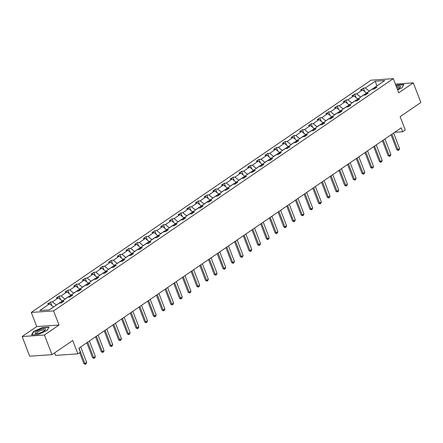 <?xml version="1.0" encoding="UTF-8"?>
<svg xmlns="http://www.w3.org/2000/svg" width="443" height="443" viewBox="0 0 443 443"><rect width="100%" height="100%" fill="white"/><g stroke="black" fill="none" stroke-linecap="round" stroke-linejoin="round"><path stroke-width="0.66" d="M59.024 325.046L36.719 326.58L22.15 336.542L44.455 335.008L59.024 325.046L53.592 310.897L393.301 78.655L398.733 92.803L413.308 82.847L395.383 84.081M413.308 82.847L420.85 102.499L400.123 116.67L405.251 130.032L402.72 131.765L401.208 127.839L78.882 348.192L80.393 352.124L77.857 353.857L72.724 340.49L51.997 354.66L29.692 356.2L22.15 336.542M44.455 335.008L51.997 354.66M54.589 352.888L55.552 355.391L77.857 353.857M36.719 326.58L31.287 312.431L371.001 80.189L393.301 78.655M53.525 307.016L49.134 309.884M53.487 306.91L49.682 303.782L47.667 303.92L50.452 302.015L51.798 305.52M376.744 86.047L369.18 91.086L365.381 87.958L375.243 81.219L384.768 80.56L374.905 87.304L376.927 87.166L374.141 89.071L372.12 89.209L366.211 93.246L368.233 93.108L365.447 95.012L363.426 95.151L357.523 99.188L359.539 99.049L356.753 100.954L354.738 101.093L348.829 105.129L350.85 104.991L348.065 106.896L346.044 107.034L340.135 111.071L342.157 110.933L339.371 112.838L337.35 112.976L331.447 117.013L333.468 116.874L330.677 118.779L328.662 118.918L322.753 122.955L324.774 122.816L321.989 124.721L319.968 124.86L314.065 128.896L316.08 128.758L313.295 130.663L311.274 130.801L305.371 134.838L307.392 134.7L304.601 136.605L302.586 136.743L296.677 140.78L298.698 140.641L295.913 142.546L293.892 142.685L287.989 146.727L290.004 146.583L287.219 148.488L285.198 148.632L279.295 152.669L281.316 152.53L278.525 154.43L276.51 154.574L270.601 158.611L272.622 158.472L269.837 160.377L267.816 160.516L261.913 164.552L263.928 164.414L261.143 166.319L259.127 166.457L253.219 170.494L255.24 170.356L252.455 172.261L250.433 172.399L244.525 176.436L246.546 176.297L243.761 178.202L241.74 178.341L235.837 182.378L237.852 182.239L235.067 184.144L233.051 184.282L227.143 188.319L229.164 188.181L226.379 190.086L224.357 190.224L218.449 194.261L220.47 194.123L217.685 196.027L215.663 196.166L209.76 200.203L211.776 200.064L208.991 201.969L206.975 202.108L201.067 206.145L203.088 206.006L200.302 207.911L198.281 208.049L192.373 212.086L194.394 211.948L191.609 213.853L189.587 213.991L183.684 218.034L185.7 217.89L182.915 219.794L180.899 219.938L174.991 223.975L177.012 223.837L174.226 225.736L172.205 225.88L166.297 229.917L168.318 229.779L165.532 231.683L163.511 231.822L157.608 235.859L159.624 235.72L156.839 237.625L154.823 237.764L148.914 241.8L150.936 241.662L148.15 243.567L146.129 243.705L140.221 247.742L142.242 247.604L139.456 249.509L137.435 249.647L131.532 253.684L133.548 253.546L130.763 255.45L128.747 255.589L122.838 259.626L124.86 259.487L122.074 261.392L120.053 261.531L114.144 265.567L116.166 265.429L113.38 267.334L111.359 267.472L105.456 271.509L107.472 271.371L104.686 273.276L102.671 273.414L96.762 277.451L98.783 277.312L95.998 279.217L93.977 279.356L88.068 283.393L90.09 283.254L87.304 285.159L85.283 285.298L79.38 289.34L81.401 289.196L78.61 291.101L76.595 291.239L70.686 295.282L72.707 295.143L69.922 297.043L67.901 297.187L61.998 301.223L64.013 301.085L61.228 302.99L59.207 303.128L49.345 309.867L39.82 310.526L49.682 303.782M53.592 310.897L31.287 312.431M62.214 301.068L56.272 305.005L52.473 301.877L50.452 302.015M52.473 301.877L58.376 297.84L56.355 297.978L59.146 296.074L60.486 299.579M70.908 295.127L64.96 299.064L61.162 295.935L59.146 296.074M61.162 295.935L67.07 291.898L65.049 292.037L67.834 290.132L69.18 293.637M79.602 289.185L73.654 293.122L69.856 289.993L67.834 290.132M69.856 289.993L75.759 285.956L73.743 286.095L76.528 284.19L77.874 287.695M88.29 283.243L82.348 287.18L78.549 284.052L76.528 284.19M78.549 284.052L84.452 280.015L82.431 280.153L85.217 278.248L86.562 281.754M96.984 277.301L91.037 281.239L87.238 278.11L85.217 278.248M87.238 278.11L93.146 274.073L91.125 274.211L93.91 272.307L95.256 275.812M105.678 271.36L99.73 275.297L95.932 272.168L93.91 272.307M95.932 272.168L101.835 268.131L99.819 268.27L102.604 266.365L103.95 269.865M114.366 265.418L108.424 269.35L104.62 266.226L102.604 266.365M104.62 266.226L110.528 262.19L108.507 262.328L111.293 260.423L112.638 263.923M123.06 259.476L117.113 263.408L113.314 260.285L111.293 260.423M113.314 260.285L119.222 256.242L117.201 256.386L119.987 254.481L121.332 257.981M131.754 253.534L125.806 257.466L122.008 254.343L119.987 254.481M122.008 254.343L127.911 250.301L125.895 250.439L128.68 248.54L130.026 252.039M140.442 247.593L134.5 251.524L130.696 248.396L128.68 248.54M130.696 248.396L136.605 244.359L134.583 244.497L137.369 242.592L138.714 246.098M149.136 241.651L143.189 245.583L139.39 242.454L137.369 242.592M139.39 242.454L145.298 238.417L143.277 238.555L146.063 236.651L147.408 240.156M157.83 235.709L151.883 239.641L148.084 236.512L146.063 236.651M148.084 236.512L153.987 232.475L151.971 232.614L154.757 230.709L156.102 234.214M166.518 229.762L160.576 233.699L156.772 230.57L154.757 230.709M156.772 230.57L162.681 226.534L160.659 226.672L163.445 224.767L164.79 228.272M175.212 223.82L169.265 227.757L165.466 224.629L163.445 224.767M165.466 224.629L171.375 220.592L169.353 220.73L172.139 218.825L173.484 222.331M183.906 217.878L177.959 221.816L174.16 218.687L172.139 218.825M174.16 218.687L180.063 214.65L178.047 214.789L180.833 212.884L182.178 216.389M192.594 211.937L186.647 215.874L182.848 212.745L180.833 212.884M182.848 212.745L188.757 208.708L186.736 208.847L189.521 206.942L190.867 210.447M201.288 205.995L195.341 209.932L191.542 206.803L189.521 206.942M191.542 206.803L197.451 202.767L195.429 202.905L198.215 201L199.56 204.505M209.982 200.053L204.035 203.99L200.236 200.862L198.215 201M200.236 200.862L206.139 196.825L204.123 196.963L206.909 195.058L208.254 198.564M218.67 194.112L212.723 198.043L208.924 194.92L206.909 195.058M208.924 194.92L214.833 190.883L212.812 191.022L215.597 189.117L216.943 192.616M227.364 188.17L221.417 192.101L217.618 188.978L215.597 189.117M217.618 188.978L223.527 184.936L221.506 185.08L224.291 183.175L225.637 186.675M236.053 182.228L230.111 186.16L226.312 183.037L224.291 183.175M226.312 183.037L232.215 178.994L230.199 179.133L232.985 177.233L234.33 180.733M244.746 176.286L238.799 180.218L235 177.089L232.985 177.233M235 177.089L240.909 173.052L238.888 173.191L241.673 171.286L243.019 174.791M253.44 170.345L247.493 174.276L243.694 171.148L241.673 171.286M243.694 171.148L249.603 167.111L247.582 167.249L250.367 165.344L251.713 168.849M262.129 164.403L256.187 168.334L252.388 165.206L250.367 165.344M252.388 165.206L258.291 161.169L256.275 161.307L259.061 159.402L260.401 162.908M270.823 158.461L264.875 162.393L261.077 159.264L259.061 159.402M261.077 159.264L266.985 155.227L264.964 155.366L267.749 153.461L269.095 156.966M279.516 152.514L273.569 156.451L269.77 153.322L267.749 153.461M269.77 153.322L275.673 149.285L273.658 149.424L276.443 147.519L277.789 151.024M288.205 146.572L282.263 150.509L278.464 147.381L276.443 147.519M278.464 147.381L284.367 143.344L282.346 143.482L285.137 141.577L286.477 145.082M296.899 140.63L290.951 144.568L287.153 141.439L285.137 141.577M287.153 141.439L293.061 137.402L291.04 137.54L293.825 135.636L295.171 139.141M305.592 134.689L299.645 138.626L295.846 135.497L293.825 135.636M295.846 135.497L301.749 131.46L299.734 131.599L302.519 129.694L303.865 133.199M314.281 128.747L308.339 132.684L304.54 129.555L302.519 129.694M304.54 129.555L310.443 125.519L308.422 125.657L311.213 123.752L312.553 127.257M322.975 122.805L317.027 126.742L313.229 123.614L311.213 123.752M313.229 123.614L319.137 119.577L317.116 119.715L319.901 117.81L321.247 121.31M331.669 116.863L325.721 120.795L321.923 117.672L319.901 117.81M321.923 117.672L327.826 113.629L325.81 113.773L328.595 111.869L329.941 115.368M340.357 110.922L334.415 114.853L330.616 111.73L328.595 111.869M330.616 111.73L336.519 107.688L334.498 107.832L337.284 105.927L338.629 109.427M349.051 104.98L343.103 108.912L339.305 105.783L337.284 105.927M339.305 105.783L345.213 101.746L343.192 101.884L345.977 99.98L347.323 103.485M357.745 99.038L351.797 102.97L347.999 99.841L345.977 99.98M347.999 99.841L353.902 95.804L351.886 95.943L354.671 94.038L356.017 97.543M366.433 93.096L360.491 97.028L356.687 93.899L354.671 94.038M356.687 93.899L362.595 89.863L360.574 90.001L363.36 88.096L364.705 91.601M365.381 87.958L363.36 88.096M61.394 302.874L61.998 301.223M62.175 300.969L58.376 297.84M70.088 296.932L70.686 295.282M70.869 295.027L67.07 291.898M78.776 290.99L79.38 289.34M79.563 289.085L75.759 285.956M87.47 285.048L88.068 283.393M88.251 283.143L84.452 280.015M96.164 279.107L96.762 277.451M96.945 277.202L93.146 274.073M104.853 273.165L105.456 271.509M105.633 271.254L101.835 268.131M113.546 267.223L114.144 265.567M114.327 265.313L110.528 262.19M122.24 261.281L122.838 259.626M123.021 259.371L119.222 256.242M130.929 255.334L131.532 253.684M131.709 253.429L127.911 250.301M139.623 249.392L140.221 247.742M140.403 247.487L136.605 244.359M148.316 243.451L148.914 241.8M149.097 241.546L145.298 238.417M157.005 237.509L157.608 235.859M157.786 235.604L153.987 232.475M165.699 231.567L166.297 229.917M166.479 229.662L162.681 226.534M174.392 225.625L174.991 223.975M175.173 223.721L171.375 220.592M183.081 219.684L183.684 218.034M183.862 217.779L180.063 214.65M191.775 213.742L192.373 212.086M192.555 211.837L188.757 208.708M200.463 207.8L201.067 206.145M201.249 205.895L197.451 202.767M209.157 201.858L209.76 200.203M209.938 199.948L206.139 196.825M217.851 195.917L218.449 194.261M218.632 194.006L214.833 190.883M226.539 189.975L227.143 188.319M227.325 188.065L223.527 184.936M235.233 184.028L235.837 182.378M236.014 182.123L232.215 178.994M243.927 178.086L244.525 176.436M244.708 176.181L240.909 173.052M252.615 172.144L253.219 170.494M253.402 170.239L249.603 167.111M261.309 166.203L261.913 164.552M262.09 164.298L258.291 161.169M270.003 160.261L270.601 158.611M270.784 158.356L266.985 155.227M278.691 154.319L279.295 152.669M279.478 152.414L275.673 149.285M287.385 148.377L287.989 146.727M288.166 146.472L284.367 143.344M296.079 142.436L296.677 140.78M296.86 140.531L293.061 137.402M304.767 136.494L305.371 134.838M305.554 134.589L301.749 131.46M313.461 130.552L314.065 128.896M314.242 128.642L310.443 125.519M322.155 124.61L322.753 122.955M322.936 122.7L319.137 119.577M330.843 118.669L331.447 117.013M331.63 116.758L327.826 113.629M339.537 112.721L340.135 111.071M340.318 110.816L336.519 107.688M348.231 106.78L348.829 105.129M349.012 104.875L345.213 101.746M356.92 100.838L357.523 99.188M357.7 98.933L353.902 95.804M365.613 94.896L366.211 93.246M366.394 92.991L362.595 89.863M374.307 88.954L374.905 87.304M394.647 132.324L402.72 131.765M376.915 85.931L375.243 81.219M397.598 89.84L401.906 87.913L403.922 84.469L397.205 84.929L395.931 85.499M49.001 327.106L42.284 327.571L33.552 331.475L31.531 334.919L38.248 334.459L46.986 330.55L49.001 327.106M33.69 331.84L33.552 331.475M393.611 133.033L399.553 148.505L399.077 149.845L398.24 150.415L397.88 149.645L396.795 149.723L391.058 134.777M399.553 148.505L397.88 149.645L391.939 134.174M398.24 150.415L396.795 149.723M384.923 138.975L390.859 154.446L390.383 155.786L389.547 156.357L389.187 155.587L388.101 155.665L382.364 140.719M390.859 154.446L389.187 155.587L383.25 140.115M389.547 156.357L388.101 155.665M376.229 144.916L382.171 160.388L381.689 161.728L380.853 162.299L380.498 161.529L379.413 161.606L373.676 146.661M382.171 160.388L380.498 161.529L374.556 146.057M380.853 162.299L379.413 161.606M397.382 89.281A5.687 1.534 -21 0 0 400.156 87.448A5.687 1.534 -21 0 0 400.345 86.252A5.687 1.534 -21 0 0 396.335 86.551M399.531 88.002A4.303 1.163 -21 0 0 399.542 87.703A4.303 1.163 -21 0 0 399.381 87.52A4.303 1.163 -21 0 0 396.751 87.636M396.02 85.726L397.205 85.194L403.711 84.746L401.84 87.941M45.424 328.894A5.687 1.534 -21 0 0 38.746 330.168A5.687 1.534 -21 0 0 35.23 333.452A5.687 1.534 -21 0 0 35.955 333.645A5.687 1.534 -21 0 0 40.878 332.604A5.687 1.534 -21 0 0 45.236 330.085A5.687 1.534 -21 0 0 45.424 328.894M44.605 330.639A4.303 1.163 -21 0 0 44.621 330.345A4.303 1.163 -21 0 0 44.461 330.162A4.303 1.163 -21 0 0 39.792 330.96A4.303 1.163 -21 0 0 36.586 333.429A4.303 1.163 -21 0 0 36.747 333.612A4.303 1.163 -21 0 0 36.791 333.64M31.902 334.897L33.818 331.619L42.284 327.831L48.791 327.383L46.919 330.578M367.535 150.858L373.477 166.33L373 167.67L372.164 168.24L371.804 167.476L370.719 167.548L364.982 152.602M373.477 166.33L371.804 167.476L365.863 151.999M372.164 168.24L370.719 167.548M358.847 156.8L364.783 172.272L364.307 173.612L363.47 174.182L363.11 173.418L362.025 173.49L356.288 158.544M364.783 172.272L363.11 173.418L357.174 157.941M363.47 174.182L362.025 173.49M350.153 162.742L356.094 178.213L355.613 179.553L354.777 180.124L354.422 179.36L353.337 179.432L347.6 164.486M356.094 178.213L354.422 179.36L348.48 163.882M354.777 180.124L353.337 179.432M341.459 168.683L347.401 184.155L346.924 185.495L346.088 186.066L345.728 185.301L344.643 185.373L338.906 170.428M347.401 184.155L345.728 185.301L339.787 169.824M346.088 186.066L344.643 185.373M332.771 174.625L338.707 190.097L338.23 191.437L337.394 192.007L337.034 191.243L335.949 191.315L330.212 176.369M338.707 190.097L337.034 191.243L331.098 175.766M337.394 192.007L335.949 191.315M324.077 180.567L330.018 196.044L329.537 197.379L328.7 197.955L328.346 197.185L327.261 197.257L321.524 182.311M330.018 196.044L328.346 197.185L322.404 181.713M328.7 197.955L327.261 197.257M315.383 186.509L321.325 201.986L320.848 203.32L320.012 203.896L319.652 203.127L318.567 203.204L312.83 188.258M321.325 201.986L319.652 203.127L313.71 187.655M320.012 203.896L318.567 203.204M306.694 192.45L312.631 207.928L312.154 209.268L311.318 209.838L310.958 209.068L309.873 209.146L304.136 194.2M312.631 207.928L310.958 209.068L305.022 193.597M311.318 209.838L309.873 209.146M298.001 198.392L303.942 213.869L303.461 215.209L302.624 215.78L302.27 215.01L301.185 215.088L295.448 200.142M303.942 213.869L302.27 215.01L296.328 199.538M302.624 215.78L301.185 215.088M289.307 204.339L295.248 219.811L294.772 221.151L293.936 221.721L293.576 220.952L292.491 221.029L286.754 206.084M295.248 219.811L293.576 220.952L287.634 205.48M293.936 221.721L292.491 221.029M280.618 210.281L286.555 225.753L286.078 227.093L285.242 227.663L284.882 226.894L283.802 226.971L278.06 212.025M286.555 225.753L284.882 226.894L278.946 211.422M285.242 227.663L283.802 226.971M271.924 216.223L277.866 231.695L277.384 233.035L276.548 233.605L276.194 232.835L275.109 232.913L269.372 217.967M277.866 231.695L276.194 232.835L270.252 217.363M276.548 233.605L275.109 232.913M263.231 222.164L269.172 237.636L268.696 238.976L267.86 239.547L267.5 238.783L266.415 238.855L260.678 223.909M269.172 237.636L267.5 238.783L261.558 223.305M267.86 239.547L266.415 238.855M254.542 228.106L260.478 243.578L260.002 244.918L259.166 245.488L258.806 244.724L257.726 244.796L251.989 229.851M260.478 243.578L258.806 244.724L252.87 229.247M259.166 245.488L257.726 244.796M245.848 234.048L251.79 249.52L251.308 250.86L250.472 251.43L250.118 250.666L249.032 250.738L243.296 235.792M251.79 249.52L250.118 250.666L244.176 235.189M250.472 251.43L249.032 250.738M237.155 239.99L243.096 255.461L242.62 256.802L241.784 257.372L241.424 256.608L240.339 256.68L234.602 241.734M243.096 255.461L241.424 256.608L235.488 241.13M241.784 257.372L240.339 256.68M228.466 245.931L234.402 261.403L233.926 262.743L233.09 263.314L232.736 262.549L231.65 262.621L225.913 247.676M234.402 261.403L232.736 262.549L226.794 247.072M233.09 263.314L231.65 262.621M219.772 251.873L225.714 267.351L225.232 268.685L224.402 269.261L224.042 268.491L222.956 268.563L217.22 253.617M225.714 267.351L224.042 268.491L218.1 253.019M224.402 269.261L222.956 268.563M211.078 257.815L217.02 273.292L216.544 274.627L215.708 275.203L215.348 274.433L214.262 274.505L208.526 259.565M217.02 273.292L215.348 274.433L209.412 258.961M215.708 275.203L214.262 274.505M202.39 263.757L208.326 279.234L207.85 280.569L207.014 281.144L206.659 280.375L205.574 280.452L199.837 265.507M208.326 279.234L206.659 280.375L200.718 264.903M207.014 281.144L205.574 280.452M193.696 269.698L199.638 285.176L199.156 286.516L198.326 287.086L197.966 286.316L196.88 286.394L191.143 271.448M199.638 285.176L197.966 286.316L192.024 270.845M198.326 287.086L196.88 286.394M185.002 275.646L190.944 291.117L190.468 292.458L189.632 293.028L189.272 292.258L188.186 292.336L182.45 277.39M190.944 291.117L189.272 292.258L183.336 276.786M189.632 293.028L188.186 292.336M176.314 281.587L182.25 297.059L181.774 298.399L180.938 298.97L180.583 298.2L179.498 298.277L173.761 283.332M182.25 297.059L180.583 298.2L174.642 282.728M180.938 298.97L179.498 298.277M167.62 287.529L173.562 303.001L173.086 304.341L172.249 304.911L171.89 304.142L170.804 304.219L165.067 289.273M173.562 303.001L171.89 304.142L165.948 288.67M172.249 304.911L170.804 304.219M158.926 293.471L164.868 308.943L164.392 310.283L163.556 310.853L163.196 310.083L162.11 310.161L156.373 295.215M164.868 308.943L163.196 310.083L157.259 294.612M163.556 310.853L162.11 310.161M150.238 299.413L156.174 314.884L155.698 316.224L154.862 316.795L154.507 316.031L153.422 316.103L147.685 301.157M156.174 314.884L154.507 316.031L148.566 300.553M154.862 316.795L153.422 316.103M141.544 305.354L147.486 320.826L147.01 322.166L146.173 322.737L145.813 321.972L144.728 322.044L138.991 307.099M147.486 320.826L145.813 321.972L139.872 306.495M146.173 322.737L144.728 322.044M132.856 311.296L138.792 326.768L138.316 328.108L137.48 328.678L137.12 327.914L136.034 327.986L130.297 313.04M138.792 326.768L137.12 327.914L131.183 312.437M137.48 328.678L136.034 327.986M124.162 317.238L130.104 332.71L129.622 334.05L128.786 334.62L128.431 333.856L127.346 333.928L121.609 318.982M130.104 332.71L128.431 333.856L122.489 318.379M128.786 334.62L127.346 333.928M115.468 323.18L121.41 338.657L120.933 339.991L120.097 340.562L119.737 339.798L118.652 339.87L112.915 324.924M121.41 338.657L119.737 339.798L113.796 324.326M120.097 340.562L118.652 339.87M106.78 329.121L112.716 344.599L112.24 345.933L111.403 346.509L111.043 345.739L109.958 345.811L104.221 330.871M112.716 344.599L111.043 345.739L105.107 330.268M111.403 346.509L109.958 345.811M98.086 335.063L104.027 350.54L103.546 351.875L102.71 352.451L102.355 351.681L101.27 351.759L95.533 336.813M104.027 350.54L102.355 351.681L96.413 336.209M102.71 352.451L101.27 351.759M89.392 341.005L95.334 356.482L94.857 357.822L94.021 358.393L93.661 357.623L92.576 357.7L86.839 342.755M95.334 356.482L93.661 357.623L87.72 342.151M94.021 358.393L92.576 357.7M80.704 346.947L86.64 362.424L86.163 363.764L85.327 364.334L84.967 363.565L83.882 363.642L79.657 352.628M86.64 362.424L84.967 363.565L79.031 348.093M85.327 364.334L83.882 363.642"/></g></svg>

